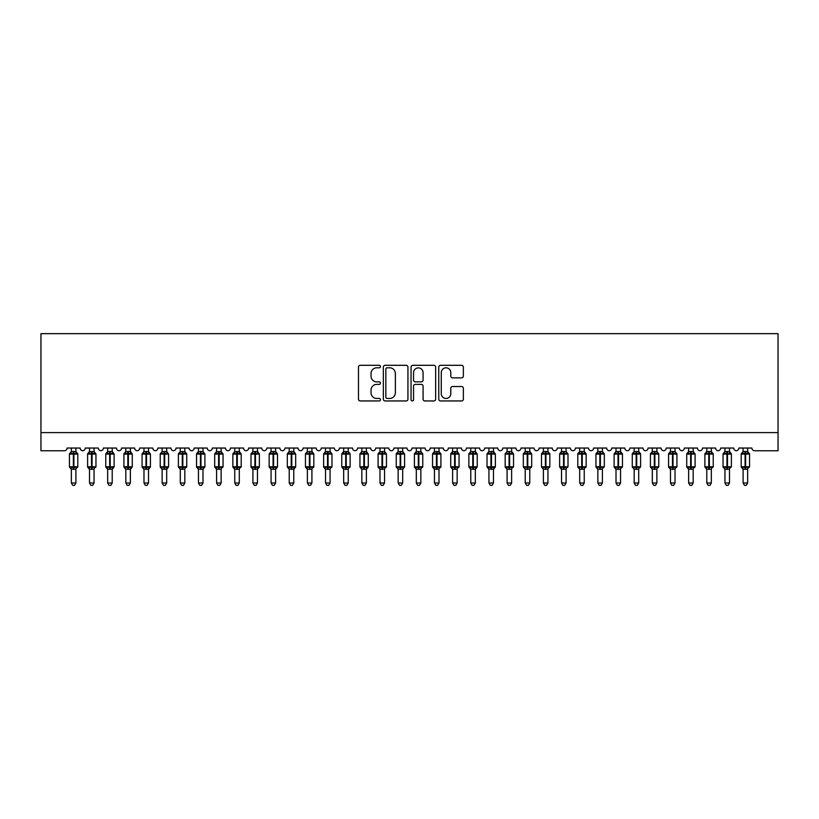 <?xml version="1.0" encoding="UTF-8"?>
<svg xmlns="http://www.w3.org/2000/svg" width="819" height="819" viewBox="0 0 819 819"><rect width="100%" height="100%" fill="white"/><g stroke="black" fill="none" stroke-linecap="round" stroke-linejoin="round"><path stroke-width="1.23" d="M380.456 366.554A1.249 1.249 0 0 0 379.207 365.305L360.268 365.305A1.781 1.781 0 0 0 358.487 367.086L358.487 399.17A1.781 1.781 0 0 0 360.268 400.952L379.207 400.952A1.249 1.249 0 0 0 380.456 399.703A1.249 1.249 0 0 0 379.207 398.454L376.75 398.454A5.702 5.702 0 0 1 371.048 392.751L371.048 390.079A5.702 5.702 0 0 1 376.75 384.377L379.207 384.377A1.249 1.249 0 0 0 380.456 383.128A1.249 1.249 0 0 0 379.207 381.879L376.75 381.879A5.702 5.702 0 0 1 371.048 376.177L371.048 373.505A5.702 5.702 0 0 1 376.75 367.803L379.207 367.803A1.249 1.249 0 0 0 380.456 366.554M461.578 377.876A1.781 1.781 0 0 0 463.359 376.095L463.359 367.086A1.781 1.781 0 0 0 461.578 365.305L440.55 365.305A1.781 1.781 0 0 0 438.769 367.086L438.769 399.17A1.781 1.781 0 0 0 440.55 400.952L461.578 400.952A1.781 1.781 0 0 0 463.359 399.17L463.359 388.298A1.781 1.781 0 0 0 461.578 386.517L452.579 386.517A1.781 1.781 0 0 0 450.798 388.298L450.798 393.693A4.771 4.771 0 0 1 446.027 398.454A4.771 4.771 0 0 1 441.267 393.693L441.267 372.573A4.771 4.771 0 0 1 446.027 367.803A4.771 4.771 0 0 1 450.798 372.573L450.798 376.095A1.781 1.781 0 0 0 452.579 377.876L461.578 377.876M778.05 432.606L778.05 333.661L40.95 333.661L40.95 450.757L64.373 450.757A2.723 2.723 0 0 0 67.097 448.034L80.17 448.034A2.723 2.723 0 0 0 82.709 450.747A2.723 2.723 0 0 0 85.248 448.034L98.321 448.034A2.723 2.723 0 0 0 100.86 450.747A2.723 2.723 0 0 0 103.399 448.034L116.472 448.034A2.723 2.723 0 0 0 119.021 450.747A2.723 2.723 0 0 0 121.56 448.034L134.633 448.034A2.723 2.723 0 0 0 137.172 450.747A2.723 2.723 0 0 0 139.711 448.034L152.784 448.034A2.723 2.723 0 0 0 155.323 450.747A2.723 2.723 0 0 0 157.872 448.034L170.946 448.034A2.723 2.723 0 0 0 173.485 450.747A2.723 2.723 0 0 0 176.024 448.034L189.097 448.034A2.723 2.723 0 0 0 191.636 450.747A2.723 2.723 0 0 0 194.175 448.034L207.248 448.034A2.723 2.723 0 0 0 209.797 450.747A2.723 2.723 0 0 0 212.336 448.034L225.409 448.034A2.723 2.723 0 0 0 227.948 450.747A2.723 2.723 0 0 0 230.487 448.034L243.56 448.034A2.723 2.723 0 0 0 246.099 450.747A2.723 2.723 0 0 0 248.648 448.034L261.722 448.034A2.723 2.723 0 0 0 264.261 450.747A2.723 2.723 0 0 0 266.799 448.034L279.873 448.034A2.723 2.723 0 0 0 282.412 450.747A2.723 2.723 0 0 0 284.951 448.034L298.024 448.034A2.723 2.723 0 0 0 300.573 450.747A2.723 2.723 0 0 0 303.112 448.034L316.185 448.034A2.723 2.723 0 0 0 318.724 450.747A2.723 2.723 0 0 0 321.263 448.034L334.336 448.034A2.723 2.723 0 0 0 336.875 450.747A2.723 2.723 0 0 0 339.424 448.034L352.498 448.034A2.723 2.723 0 0 0 355.036 450.747A2.723 2.723 0 0 0 357.575 448.034L370.649 448.034A2.723 2.723 0 0 0 373.188 450.747A2.723 2.723 0 0 0 375.726 448.034L388.8 448.034A2.723 2.723 0 0 0 391.349 450.747A2.723 2.723 0 0 0 393.888 448.034L406.961 448.034A2.723 2.723 0 0 0 409.5 450.747A2.723 2.723 0 0 0 412.039 448.034L425.112 448.034A2.723 2.723 0 0 0 427.651 450.747A2.723 2.723 0 0 0 430.2 448.034L443.274 448.034A2.723 2.723 0 0 0 445.812 450.747A2.723 2.723 0 0 0 448.351 448.034L461.425 448.034A2.723 2.723 0 0 0 463.963 450.747A2.723 2.723 0 0 0 466.502 448.034L479.576 448.034A2.723 2.723 0 0 0 482.125 450.747A2.723 2.723 0 0 0 484.664 448.034L497.737 448.034A2.723 2.723 0 0 0 500.276 450.747A2.723 2.723 0 0 0 502.815 448.034L515.888 448.034A2.723 2.723 0 0 0 518.427 450.747A2.723 2.723 0 0 0 520.976 448.034L534.049 448.034A2.723 2.723 0 0 0 536.588 450.747A2.723 2.723 0 0 0 539.127 448.034L552.201 448.034A2.723 2.723 0 0 0 554.739 450.747A2.723 2.723 0 0 0 557.278 448.034L570.352 448.034A2.723 2.723 0 0 0 572.901 450.747A2.723 2.723 0 0 0 575.44 448.034L588.513 448.034A2.723 2.723 0 0 0 591.052 450.747A2.723 2.723 0 0 0 593.591 448.034L606.664 448.034A2.723 2.723 0 0 0 609.203 450.747A2.723 2.723 0 0 0 611.752 448.034L624.825 448.034A2.723 2.723 0 0 0 627.364 450.747A2.723 2.723 0 0 0 629.903 448.034L642.976 448.034A2.723 2.723 0 0 0 645.515 450.747A2.723 2.723 0 0 0 648.054 448.034L661.128 448.034A2.723 2.723 0 0 0 663.677 450.747A2.723 2.723 0 0 0 666.216 448.034L679.289 448.034A2.723 2.723 0 0 0 681.828 450.747A2.723 2.723 0 0 0 684.367 448.034L697.44 448.034A2.723 2.723 0 0 0 699.979 450.747A2.723 2.723 0 0 0 702.528 448.034L715.601 448.034A2.723 2.723 0 0 0 718.14 450.747A2.723 2.723 0 0 0 720.679 448.034L733.752 448.034A2.723 2.723 0 0 0 736.291 450.747A2.723 2.723 0 0 0 738.83 448.034L751.903 448.034A2.723 2.723 0 0 0 754.627 450.757L778.05 450.757L778.05 432.606L40.95 432.606M407.944 367.086A1.781 1.781 0 0 0 406.163 365.305L385.135 365.305A1.781 1.781 0 0 0 383.353 367.086L383.353 399.17A1.781 1.781 0 0 0 385.135 400.952L406.163 400.952A1.781 1.781 0 0 0 407.944 399.17L407.944 367.086M412.837 365.305L433.865 365.305A1.781 1.781 0 0 1 435.647 367.086L435.647 399.17A1.781 1.781 0 0 1 433.865 400.952L424.866 400.952A1.781 1.781 0 0 1 423.085 399.17L423.085 386.158A1.781 1.781 0 0 0 421.304 384.377L415.335 384.377A1.781 1.781 0 0 0 413.554 386.158L413.554 399.703A1.249 1.249 0 0 1 412.305 400.952A1.249 1.249 0 0 1 411.056 399.703L411.056 367.086A1.781 1.781 0 0 1 412.837 365.305M387.09 367.803A1.249 1.249 0 0 0 385.841 369.052L385.841 397.205A1.249 1.249 0 0 0 387.09 398.454L389.67 398.454A5.702 5.702 0 0 0 395.372 392.751L395.372 373.505A5.702 5.702 0 0 0 389.67 367.803L387.09 367.803M423.085 372.655A4.771 4.771 0 0 0 418.325 367.895A4.771 4.771 0 0 0 413.554 372.655L413.554 380.098A1.781 1.781 0 0 0 415.335 381.879L421.304 381.879A1.781 1.781 0 0 0 423.085 380.098L423.085 372.655M75.901 448.034L75.901 451.648A1.996 1.904 180 0 0 76.945 453.306L76.556 453.89L73.905 453.255L70.7 453.89L70.045 453.214A0.911 0.911 0 0 0 69.451 454.074L69.451 466.779A0.911 0.911 0 0 0 70.045 467.629L70.7 466.953L73.362 467.598L76.556 466.953L76.945 467.536A1.996 1.904 -0 0 0 75.901 469.215L71.355 469.123L71.355 482.985L75.901 482.985L75.901 469.205M71.355 448.034L71.355 451.73L73.362 451.464L73.362 466.779L77.805 466.779L77.805 454.074L69.451 454.074L69.451 466.779L73.362 466.779L73.362 469.389M73.362 451.464L75.901 451.638M75.901 469.123L76.556 466.953L73.905 467.598L73.905 451.464M70.7 453.89L71.355 451.73M76.187 452.876L76.556 453.89M70.7 466.953L71.355 469.123M75.901 482.985L74.539 485.339L72.727 485.339L71.355 482.985M77.805 454.074L77.211 453.214A0.911 0.911 0 0 1 77.467 453.368M77.211 467.629L77.805 466.779A0.911 0.911 0 0 1 77.754 467.076M70.311 467.536L70.311 467.536A1.996 1.904 -0 0 1 71.355 469.215M94.052 448.034L94.052 451.638A1.996 1.904 180 0 0 95.106 453.306L94.717 453.89L92.056 453.255L88.861 453.89L88.206 453.214A0.911 0.911 0 0 0 87.613 454.074L87.613 466.779A0.911 0.911 0 0 0 88.206 467.629L87.613 466.779L95.956 466.779L95.956 454.074L95.362 453.214A0.911 0.911 0 0 1 95.628 453.368M95.362 467.629L95.956 466.779A0.911 0.911 0 0 1 95.915 467.076M94.052 469.123L94.717 466.953L92.056 467.598L94.717 466.953L95.106 467.536A1.996 1.904 -0 0 0 94.052 469.215L89.517 469.123L89.517 482.985L94.052 482.985L94.052 469.205M89.517 469.512L88.206 467.629L88.861 466.953L92.056 467.598L92.056 454.074L87.613 454.074L89.517 451.341M112.213 448.034L112.213 451.638A1.996 1.904 180 0 0 113.257 453.306L112.868 453.89L110.217 453.255L107.013 453.89L106.357 453.214A0.911 0.911 0 0 0 105.764 454.074L105.764 466.779A0.911 0.911 0 0 0 106.357 467.629L105.764 466.779L114.117 466.779A0.911 0.911 0 0 1 114.066 467.076M112.213 469.123L112.868 466.953L110.217 467.598L112.868 466.953L113.257 467.536A1.996 1.904 -0 0 0 112.213 469.215L107.668 469.123L107.668 482.985L112.213 482.985L112.213 469.205M107.668 469.512L106.357 467.629L107.013 466.953L110.217 467.598L110.217 454.074L105.764 454.074L107.668 451.341M130.364 448.034L130.364 451.638A1.996 1.904 180 0 0 131.409 453.306L131.02 453.89L128.368 453.255L125.164 453.89L124.519 453.214A0.911 0.911 0 0 0 123.915 454.074L123.915 466.779A0.911 0.911 0 0 0 124.519 467.629L123.915 466.779L132.268 466.779A0.911 0.911 0 0 1 132.217 467.076M130.364 469.123L131.02 466.953L128.368 467.598L131.02 466.953L131.409 467.536A1.996 1.904 -0 0 0 130.364 469.215L125.819 469.123L125.829 482.985L130.364 482.985L130.364 469.205M125.829 469.512L124.519 467.629L125.164 466.953L128.368 467.598L128.368 454.074L123.915 454.074L125.829 451.341M148.515 448.034L148.515 451.638A1.996 1.904 180 0 0 149.57 453.306L149.181 453.89L146.519 453.255L143.325 453.89L142.67 453.214A0.911 0.911 0 0 0 142.076 454.074L142.076 466.779A0.911 0.911 0 0 0 142.67 467.629L142.076 466.779L150.43 466.779A0.911 0.911 0 0 1 150.379 467.076M148.526 469.123L149.181 466.953L146.519 467.598L149.181 466.953L149.57 467.536A1.996 1.904 -0 0 0 148.515 469.215L143.98 469.123L143.98 482.985L148.515 482.985L148.515 469.205M143.98 469.512L142.67 467.629L143.325 466.953L146.519 467.598L146.519 454.074L142.076 454.074L143.98 451.341M89.517 448.034L89.517 451.73L94.052 451.648M88.861 453.89L89.517 451.73M94.339 452.876L94.717 453.89M88.861 466.953L89.517 469.123M94.052 482.985L92.69 485.339L90.878 485.339L89.517 482.985M113.524 467.629L112.213 469.512L114.117 466.779L114.117 454.074L110.217 454.074L110.217 451.464L112.213 451.648M107.668 448.034L107.668 451.73L110.217 451.464M107.013 453.89L107.668 451.73M112.5 452.876L112.868 453.89M107.013 466.953L107.668 469.123M112.213 482.985L110.841 485.339L109.029 485.339L107.668 482.985M131.675 467.629L130.364 469.512L132.268 466.779L132.268 454.074L128.368 454.074L128.368 451.464L130.364 451.648M125.829 448.034L125.819 451.73L128.368 451.464M125.164 453.89L125.819 451.73M130.651 452.876L131.02 453.89M125.164 466.953L125.819 469.123M130.364 482.985L129.003 485.339L127.191 485.339L125.829 482.985M149.826 467.629L148.515 469.512L150.43 466.779L150.43 454.074L146.519 454.074L146.519 451.464L148.515 451.648M143.98 448.034L143.98 451.73L146.519 451.464M143.325 453.89L143.98 451.73M148.802 452.876L149.181 453.89M143.325 466.953L143.98 469.123M148.515 482.985L147.154 485.339L145.342 485.339L143.98 482.985M166.677 448.034L166.677 451.638A1.996 1.904 180 0 0 167.721 453.306L167.332 453.89L164.68 453.255L161.476 453.89L160.821 453.214A0.911 0.911 0 0 0 160.227 454.074L160.227 466.779A0.911 0.911 0 0 0 160.821 467.629L160.227 466.779L168.581 466.779A0.911 0.911 0 0 1 168.53 467.076M166.677 469.123L167.332 466.953L164.68 467.598L167.332 466.953L167.721 467.536A1.996 1.904 -0 0 0 166.677 469.215L162.131 469.123L162.131 482.985L166.677 482.985L166.677 469.205M162.131 469.512L160.821 467.629L161.476 466.953L164.68 467.598L164.68 454.074L160.227 454.074L162.131 451.341M167.987 467.629L166.677 469.512L168.581 466.779L168.581 454.074L164.68 454.074L164.68 451.464L166.677 451.648M162.131 448.034L162.131 451.73L164.68 451.464M161.476 453.89L162.131 451.73M166.963 452.876L167.332 453.89M161.476 466.953L162.131 469.123M166.677 482.985L165.315 485.339L163.503 485.339L162.131 482.985M184.828 448.034L184.828 451.638A1.996 1.904 180 0 0 185.882 453.306L185.493 453.89L182.832 453.255L179.637 453.89L178.982 453.214A0.911 0.911 0 0 0 178.388 454.074L178.388 466.779A0.911 0.911 0 0 0 178.982 467.629L178.388 466.779L186.732 466.779L186.732 454.074L186.138 453.214A0.911 0.911 0 0 1 186.404 453.368M186.138 467.629L186.732 466.779A0.911 0.911 0 0 1 186.691 467.076M184.828 469.123L185.493 466.953L182.832 467.598L185.493 466.953L185.882 467.536A1.996 1.904 -0 0 0 184.828 469.215L180.293 469.123L180.293 482.985L184.828 482.985L184.828 469.205M180.293 469.512L178.982 467.629L179.637 466.953L182.832 467.598L182.832 454.074L178.388 454.074L180.293 451.341M180.293 448.034L180.293 451.73L184.828 451.648M179.637 453.89L180.293 451.73M185.114 452.876L185.493 453.89M179.637 466.953L180.293 469.123M184.828 482.985L183.466 485.339L181.654 485.339L180.293 482.985M202.989 448.034L202.989 451.638A1.996 1.904 180 0 0 204.033 453.306L203.644 453.89L200.993 453.255L197.788 453.89L197.133 453.214A0.911 0.911 0 0 0 196.54 454.074L196.54 466.779A0.911 0.911 0 0 0 197.133 467.629L196.54 466.779L204.893 466.779A0.911 0.911 0 0 1 204.842 467.076M202.989 469.123L203.644 466.953L200.993 467.598L203.644 466.953L204.033 467.536A1.996 1.904 -0 0 0 202.989 469.215L198.444 469.123L198.444 482.985L202.989 482.985L202.989 469.205M198.444 469.512L197.133 467.629L197.788 466.953L200.993 467.598L200.993 454.074L196.54 454.074L198.444 451.341M204.3 467.629L202.989 469.512L204.893 466.779L204.893 454.074L200.993 454.074L200.993 451.464L202.989 451.648M198.444 448.034L198.444 451.73L200.993 451.464M197.788 453.89L198.444 451.73M203.276 452.876L203.644 453.89M197.788 466.953L198.444 469.123M202.989 482.985L201.617 485.339L199.805 485.339L198.444 482.985M221.14 448.034L221.14 451.638A1.996 1.904 180 0 0 222.184 453.306L221.795 453.89L219.144 453.255L215.94 453.89L215.295 453.214A0.911 0.911 0 0 0 214.691 454.074L214.691 466.779A0.911 0.911 0 0 0 215.295 467.629L214.691 466.779L223.044 466.779L223.044 454.074L222.451 453.214A0.911 0.911 0 0 1 222.717 453.368M222.451 467.629L223.044 466.779A0.911 0.911 0 0 1 222.993 467.076M221.14 469.123L221.795 466.953L219.144 467.598L221.795 466.953L222.184 467.536A1.996 1.904 -0 0 0 221.14 469.215L216.595 469.123L216.605 482.985L221.14 482.985L221.14 469.205M216.605 469.512L215.295 467.629L215.94 466.953L219.144 467.598L219.144 454.074L214.691 454.074L216.605 451.341M216.605 448.034L216.595 451.73L221.14 451.648M215.94 453.89L216.595 451.73M221.427 452.876L221.795 453.89M215.94 466.953L216.595 469.123M221.14 482.985L219.779 485.339L217.967 485.339L216.605 482.985M239.291 448.034L239.291 451.638A1.996 1.904 180 0 0 240.346 453.306L239.957 453.89L237.295 453.255L234.101 453.89L233.446 453.214A0.911 0.911 0 0 0 232.852 454.074L232.852 466.779A0.911 0.911 0 0 0 233.446 467.629L232.852 466.779L241.206 466.779L241.206 454.074L240.602 453.214A0.911 0.911 0 0 1 240.868 453.368M240.602 467.629L241.206 466.779A0.911 0.911 0 0 1 241.155 467.076M239.302 469.123L239.957 466.953L237.295 467.598L239.957 466.953L240.346 467.536A1.996 1.904 -0 0 0 239.291 469.215L234.756 469.123L234.756 482.985L239.291 482.985L239.291 469.205M234.756 469.512L233.446 467.629L234.101 466.953L237.295 467.598L237.295 454.074L232.852 454.074L234.756 451.341M234.756 448.034L234.756 451.73L239.291 451.648M234.101 453.89L234.756 451.73M239.578 452.876L239.957 453.89M234.101 466.953L234.756 469.123M239.291 482.985L237.93 485.339L236.118 485.339L234.756 482.985M257.453 448.034L257.453 451.638A1.996 1.904 180 0 0 258.497 453.306L258.108 453.89L255.456 453.255L252.252 453.89L251.597 453.214A0.911 0.911 0 0 0 251.003 454.074L251.003 466.779A0.911 0.911 0 0 0 251.597 467.629L251.003 466.779L259.357 466.779A0.911 0.911 0 0 1 259.306 467.076M257.453 469.123L258.108 466.953L255.456 467.598L258.108 466.953L258.497 467.536A1.996 1.904 -0 0 0 257.453 469.215L252.907 469.123L252.907 482.985L257.453 482.985L257.453 469.205M252.907 469.512L251.597 467.629L252.252 466.953L255.456 467.598L255.456 454.074L251.003 454.074L252.907 451.341M258.763 467.629L257.453 469.512L259.357 466.779L259.357 454.074L255.456 454.074L255.456 451.464L257.453 451.648M252.907 448.034L252.907 451.73L255.456 451.464M252.252 453.89L252.907 451.73M257.739 452.876L258.108 453.89M252.252 466.953L252.907 469.123M257.453 482.985L256.091 485.339L254.279 485.339L252.907 482.985M275.604 448.034L275.604 451.638A1.996 1.904 180 0 0 276.658 453.306L276.269 453.89L273.607 453.255L270.413 453.89L269.758 453.214A0.911 0.911 0 0 0 269.164 454.074L269.164 466.779A0.911 0.911 0 0 0 269.758 467.629L269.164 466.779L277.508 466.779A0.911 0.911 0 0 1 277.467 467.076M275.604 469.123L276.269 466.953L273.607 467.598L276.269 466.953L276.658 467.536A1.996 1.904 -0 0 0 275.604 469.215L271.069 469.123L271.069 482.985L275.604 482.985L275.604 469.205M271.069 469.512L269.758 467.629L270.413 466.953L273.607 467.598L273.607 454.074L269.164 454.074L271.069 451.341M276.914 467.629L275.604 469.512L277.508 466.779L277.508 454.074L273.607 454.074L273.607 451.464L275.604 451.648M271.069 448.034L271.069 451.73L273.607 451.464M270.413 453.89L271.069 451.73M275.89 452.876L276.269 453.89M270.413 466.953L271.069 469.123M275.604 482.985L274.242 485.339L272.43 485.339L271.069 482.985M293.765 448.034L293.765 451.638A1.996 1.904 180 0 0 294.809 453.306L294.42 453.89L291.769 453.255L288.564 453.89L287.909 453.214A0.911 0.911 0 0 0 287.315 454.074L287.315 466.779A0.911 0.911 0 0 0 287.909 467.629L287.315 466.779L295.669 466.779A0.911 0.911 0 0 1 295.618 467.076M293.765 469.123L294.42 466.953L291.769 467.598L294.42 466.953L294.809 467.536A1.996 1.904 -0 0 0 293.765 469.215L289.22 469.123L289.22 482.985L293.765 482.985L293.765 469.205M289.22 469.512L287.909 467.629L288.564 466.953L291.769 467.598L291.769 454.074L287.315 454.074L289.22 451.341M295.075 467.629L293.765 469.512L295.669 466.779L295.669 454.074L291.769 454.074L291.769 451.464L293.765 451.648M289.22 448.034L289.22 451.73L291.769 451.464M288.564 453.89L289.22 451.73M294.052 452.876L294.42 453.89M288.564 466.953L289.22 469.123M293.765 482.985L292.393 485.339L290.581 485.339L289.22 482.985M311.916 448.034L311.916 451.638A1.996 1.904 180 0 0 312.96 453.306L312.571 453.89L309.92 453.255L306.716 453.89L306.071 453.214A0.911 0.911 0 0 0 305.467 454.074L305.467 466.779A0.911 0.911 0 0 0 306.071 467.629L305.467 466.779L313.82 466.779L313.82 454.074L313.227 453.214A0.911 0.911 0 0 1 313.493 453.368M313.227 467.629L313.82 466.779A0.911 0.911 0 0 1 313.769 467.076M311.916 469.123L312.571 466.953L309.92 467.598L312.571 466.953L312.96 467.536A1.996 1.904 -0 0 0 311.916 469.215L307.371 469.123L307.381 482.985L311.916 482.985L311.916 469.205M307.381 469.512L306.071 467.629L306.716 466.953L309.92 467.598L309.92 454.074L305.467 454.074L307.381 451.341M307.381 448.034L307.371 451.73L311.916 451.648M306.716 453.89L307.371 451.73M312.203 452.876L312.571 453.89M306.716 466.953L307.371 469.123M311.916 482.985L310.555 485.339L308.743 485.339L307.381 482.985M330.067 448.034L330.067 451.638A1.996 1.904 180 0 0 331.122 453.306L330.733 453.89L328.071 453.255L324.877 453.89L324.222 453.214A0.911 0.911 0 0 0 323.628 454.074L323.628 466.779A0.911 0.911 0 0 0 324.222 467.629L323.628 466.779L331.982 466.779L331.982 454.074L331.378 453.214A0.911 0.911 0 0 1 331.644 453.368M331.378 467.629L331.982 466.779A0.911 0.911 0 0 1 331.93 467.076M330.077 469.123L330.733 466.953L328.071 467.598L330.733 466.953L331.122 467.536A1.996 1.904 -0 0 0 330.067 469.215L325.532 469.123L325.532 482.985L330.067 482.985L330.067 469.205M325.532 469.512L324.222 467.629L324.877 466.953L328.071 467.598L328.071 454.074L323.628 454.074L325.532 451.341M325.532 448.034L325.532 451.73L330.067 451.648M324.877 453.89L325.532 451.73M330.354 452.876L330.733 453.89M324.877 466.953L325.532 469.123M330.067 482.985L328.706 485.339L326.894 485.339L325.532 482.985M348.229 448.034L348.229 451.638A1.996 1.904 180 0 0 349.273 453.306L348.884 453.89L346.232 453.255L343.028 453.89L342.373 453.214A0.911 0.911 0 0 0 341.779 454.074L341.779 466.779A0.911 0.911 0 0 0 342.373 467.629L341.779 466.779L350.133 466.779L350.133 454.074L349.539 453.214A0.911 0.911 0 0 1 349.795 453.368M349.539 467.629L350.133 466.779A0.911 0.911 0 0 1 350.082 467.076M348.229 469.123L348.884 466.953L346.232 467.598L348.884 466.953L349.273 467.536A1.996 1.904 -0 0 0 348.229 469.215L343.683 469.123L343.683 482.985L348.229 482.985L348.229 469.205M343.683 469.512L342.373 467.629L343.028 466.953L346.232 467.598L346.232 454.074L341.779 454.074L343.683 451.341M343.683 448.034L343.683 451.73L348.229 451.648M343.028 453.89L343.683 451.73M348.515 452.876L348.884 453.89M343.028 466.953L343.683 469.123M348.229 482.985L346.867 485.339L345.055 485.339L343.683 482.985M366.38 448.034L366.38 451.638A1.996 1.904 180 0 0 367.434 453.306L367.045 453.89L364.383 453.255L361.179 453.89L360.534 453.214A0.911 0.911 0 0 0 359.94 454.074L359.94 466.779A0.911 0.911 0 0 0 360.534 467.629L359.94 466.779L368.284 466.779A0.911 0.911 0 0 1 368.243 467.076M366.38 469.123L367.045 466.953L364.383 467.598L367.045 466.953L367.434 467.536A1.996 1.904 -0 0 0 366.38 469.215L361.844 469.123L361.844 482.985L366.38 482.985L366.38 469.205M361.844 469.512L360.534 467.629L361.179 466.953L364.383 467.598L364.383 454.074L359.94 454.074L361.844 451.341M367.69 467.629L366.38 469.512L368.284 466.779L368.284 454.074L364.383 454.074L364.383 451.464L366.38 451.648M361.844 448.034L361.844 451.73L364.383 451.464M361.179 453.89L361.844 451.73M366.666 452.876L367.045 453.89M361.179 466.953L361.844 469.123M366.38 482.985L365.018 485.339L363.206 485.339L361.844 482.985M384.541 448.034L384.541 451.638A1.996 1.904 180 0 0 385.585 453.306L385.196 453.89L382.545 453.255L379.34 453.89L378.685 453.214A0.911 0.911 0 0 0 378.091 454.074L378.091 466.779A0.911 0.911 0 0 0 378.685 467.629L378.091 466.779L386.445 466.779L386.445 454.074L385.851 453.214A0.911 0.911 0 0 1 386.107 453.368M385.851 467.629L386.445 466.779A0.911 0.911 0 0 1 386.394 467.076M384.541 469.123L385.196 466.953L382.545 467.598L385.196 466.953L385.585 467.536A1.996 1.904 -0 0 0 384.541 469.215L379.996 469.123L379.996 482.985L384.541 482.985L384.541 469.205M379.996 469.512L378.685 467.629L379.34 466.953L382.545 467.598L382.545 454.074L378.091 454.074L379.996 451.341M379.996 448.034L379.996 451.73L384.541 451.648M379.34 453.89L379.996 451.73M384.828 452.876L385.196 453.89M379.34 466.953L379.996 469.123M384.541 482.985L383.169 485.339L381.357 485.339L379.996 482.985M402.692 448.034L402.692 451.638A1.996 1.904 180 0 0 403.736 453.306L403.347 453.89L400.696 453.255L397.491 453.89L396.846 453.214A0.911 0.911 0 0 0 396.242 454.074L396.242 466.779A0.911 0.911 0 0 0 396.846 467.629L396.242 466.779L404.596 466.779A0.911 0.911 0 0 1 404.545 467.076M402.692 469.123L403.347 466.953L400.696 467.598L403.347 466.953L403.736 467.536A1.996 1.904 -0 0 0 402.692 469.215L398.147 469.123L398.157 482.985L402.692 482.985L402.692 469.205M398.157 469.512L396.846 467.629L397.491 466.953L400.696 467.598L400.696 454.074L396.242 454.074L398.157 451.341M404.002 467.629L402.692 469.512L404.596 466.779L404.596 454.074L400.696 454.074L400.696 451.464L402.692 451.648M398.157 448.034L398.147 451.73L400.696 451.464M397.491 453.89L398.147 451.73M402.979 452.876L403.347 453.89M397.491 466.953L398.147 469.123M402.692 482.985L401.33 485.339L399.518 485.339L398.157 482.985M420.843 448.034L420.843 451.638A1.996 1.904 180 0 0 421.898 453.306L421.509 453.89L418.847 453.255L415.653 453.89L414.998 453.214A0.911 0.911 0 0 0 414.404 454.074L414.404 466.779A0.911 0.911 0 0 0 414.998 467.629L414.404 466.779L422.758 466.779L422.758 454.074L422.154 453.214A0.911 0.911 0 0 1 422.42 453.368M422.154 467.629L422.758 466.779A0.911 0.911 0 0 1 422.706 467.076M420.853 469.123L421.509 466.953L418.847 467.598L421.509 466.953L421.898 467.536A1.996 1.904 -0 0 0 420.843 469.215L416.308 469.123L416.308 482.985L420.843 482.985L420.843 469.205M416.308 469.512L414.998 467.629L415.653 466.953L418.847 467.598L418.847 454.074L414.404 454.074L416.308 451.341M416.308 448.034L416.308 451.73L420.843 451.648M415.653 453.89L416.308 451.73M421.13 452.876L421.509 453.89M415.653 466.953L416.308 469.123M420.843 482.985L419.482 485.339L417.67 485.339L416.308 482.985M439.004 448.034L439.004 451.638A1.996 1.904 180 0 0 440.049 453.306L439.66 453.89L437.008 453.255L433.804 453.89L433.149 453.214A0.911 0.911 0 0 0 432.555 454.074L432.555 466.779A0.911 0.911 0 0 0 433.149 467.629L432.555 466.779L440.909 466.779L440.909 454.074L440.315 453.214A0.911 0.911 0 0 1 440.571 453.368M440.315 467.629L440.909 466.779A0.911 0.911 0 0 1 440.857 467.076M439.004 469.123L439.66 466.953L437.008 467.598L439.66 466.953L440.049 467.536A1.996 1.904 -0 0 0 439.004 469.215L434.459 469.123L434.459 482.985L439.004 482.985L439.004 469.205M434.459 469.512L433.149 467.629L433.804 466.953L437.008 467.598L437.008 454.074L432.555 454.074L434.459 451.341M434.459 448.034L434.459 451.73L439.004 451.648M433.804 453.89L434.459 451.73M439.291 452.876L439.66 453.89M433.804 466.953L434.459 469.123M439.004 482.985L437.643 485.339L435.831 485.339L434.459 482.985M457.156 448.034L457.156 451.638A1.996 1.904 180 0 0 458.21 453.306L457.821 453.89L455.159 453.255L451.955 453.89L451.31 453.214A0.911 0.911 0 0 0 450.716 454.074L450.716 466.779A0.911 0.911 0 0 0 451.31 467.629L450.716 466.779L459.06 466.779L459.06 454.074L458.466 453.214A0.911 0.911 0 0 1 458.732 453.368M458.466 467.629L459.06 466.779A0.911 0.911 0 0 1 459.019 467.076M457.156 469.123L457.821 466.953L455.159 467.598L457.821 466.953L458.21 467.536A1.996 1.904 -0 0 0 457.156 469.215L452.62 469.123L452.62 482.985L457.156 482.985L457.156 469.205M452.62 469.512L451.31 467.629L451.955 466.953L455.159 467.598L455.159 454.074L450.716 454.074L452.62 451.341M452.62 448.034L452.62 451.73L457.156 451.648M451.955 453.89L452.62 451.73M457.442 452.876L457.821 453.89M451.955 466.953L452.62 469.123M457.156 482.985L455.794 485.339L453.982 485.339L452.62 482.985M475.317 448.034L475.317 451.638A1.996 1.904 180 0 0 476.361 453.306L475.972 453.89L473.31 453.255L470.116 453.89L469.461 453.214A0.911 0.911 0 0 0 468.867 454.074L468.867 466.779A0.911 0.911 0 0 0 469.461 467.629L468.867 466.779L477.221 466.779A0.911 0.911 0 0 1 477.17 467.076M475.317 469.123L475.972 466.953L473.31 467.598L475.972 466.953L476.361 467.536A1.996 1.904 -0 0 0 475.317 469.215L470.771 469.123L470.771 482.985L475.317 482.985L475.317 469.205M470.771 469.512L469.461 467.629L470.116 466.953L473.31 467.598L473.31 454.074L468.867 454.074L470.771 451.341M476.627 467.629L475.317 469.512L477.221 466.779L477.221 454.074L473.31 454.074L473.31 451.464L475.317 451.648M470.771 448.034L470.771 451.73L473.31 451.464M470.116 453.89L470.771 451.73M475.604 452.876L475.972 453.89M470.116 466.953L470.771 469.123M475.317 482.985L473.945 485.339L472.133 485.339L470.771 482.985M493.468 448.034L493.468 451.638A1.996 1.904 180 0 0 494.512 453.306L494.123 453.89L491.472 453.255L488.267 453.89L487.622 453.214A0.911 0.911 0 0 0 487.018 454.074L487.018 466.779A0.911 0.911 0 0 0 487.622 467.629L487.018 466.779L495.372 466.779A0.911 0.911 0 0 1 495.321 467.076M493.468 469.123L494.123 466.953L491.472 467.598L494.123 466.953L494.512 467.536A1.996 1.904 -0 0 0 493.468 469.215L488.923 469.123L488.933 482.985L493.468 482.985L493.468 469.205M488.933 469.512L487.622 467.629L488.267 466.953L491.472 467.598L491.472 454.074L487.018 454.074L488.933 451.341M494.778 467.629L493.468 469.512L495.372 466.779L495.372 454.074L491.472 454.074L491.472 451.464L493.468 451.648M488.933 448.034L488.923 451.73L491.472 451.464M488.267 453.89L488.923 451.73M493.755 452.876L494.123 453.89M488.267 466.953L488.923 469.123M493.468 482.985L492.106 485.339L490.294 485.339L488.933 482.985M513.103 453.306A0.911 0.911 0 0 1 513.503 453.849M507.084 469.215A1.996 1.904 -0 0 0 506.04 467.536L505.18 466.779A0.911 0.911 0 0 0 505.773 467.629L505.18 466.779L505.18 454.074A0.911 0.911 0 0 1 505.773 453.214L505.18 454.074L509.08 454.074L509.08 453.255L506.429 453.89L505.773 453.214L507.084 451.341M511.629 469.123L512.284 466.953L509.623 467.598L512.284 466.953L512.674 467.536A1.996 1.904 -0 0 0 511.619 469.215L507.084 469.123L507.084 482.985L511.619 482.985L511.619 469.205M511.619 451.638L511.619 451.638A1.996 1.904 180 0 0 512.674 453.306L512.284 453.89L509.08 453.255L509.08 451.464L511.629 451.73L511.619 448.034M505.18 454.074L505.18 466.779L513.533 466.779L513.533 454.074L512.674 453.306M506.04 467.536L506.429 466.953L509.623 467.598L509.623 454.074L509.08 454.074L509.08 469.389M507.084 448.034L507.084 451.73L509.08 451.464M506.429 453.89L507.084 451.73M511.906 452.876L512.284 453.89M506.429 466.953L507.084 469.123M511.619 482.985L510.257 485.339L508.445 485.339L507.084 482.985M531.265 453.306A0.911 0.911 0 0 1 531.654 453.849M525.235 469.215A1.996 1.904 -0 0 0 524.191 467.536L523.331 466.779A0.911 0.911 0 0 0 523.925 467.629L523.331 466.779L523.331 454.074A0.911 0.911 0 0 1 523.925 453.214L523.331 454.074L527.231 454.074L527.231 453.255L524.58 453.89L523.925 453.214L525.235 451.341M529.78 469.123L530.436 466.953L527.784 467.598L530.436 466.953L530.825 467.536A1.996 1.904 -0 0 0 529.78 469.215L525.235 469.123L525.235 482.985L529.78 482.985L529.78 469.205M529.78 451.638L529.78 451.638A1.996 1.904 180 0 0 530.825 453.306L530.436 453.89L527.231 453.255L527.231 451.464L529.78 451.73L529.78 448.034M523.331 454.074L523.331 466.779L531.685 466.779L531.685 454.074L530.825 453.306M524.191 467.536L524.58 466.953L527.784 467.598L527.784 454.074L527.231 454.074L527.231 469.389M525.235 448.034L525.235 451.73L527.231 451.464M524.58 453.89L525.235 451.73M530.067 452.876L530.436 453.89M524.58 466.953L525.235 469.123M529.78 482.985L528.419 485.339L526.607 485.339L525.235 482.985M549.416 453.306A0.911 0.911 0 0 1 549.815 453.849M543.396 469.215A1.996 1.904 -0 0 0 542.342 467.536L541.492 466.779A0.911 0.911 0 0 0 542.086 467.629L541.492 466.779L541.492 454.074A0.911 0.911 0 0 1 542.086 453.214L541.492 454.074L545.393 454.074L545.393 453.255L542.731 453.89L542.086 453.214L543.396 451.341M547.931 469.123L548.587 466.953L545.935 467.598L548.587 466.953L548.986 467.536A1.996 1.904 -0 0 0 547.931 469.215L543.396 469.123L543.396 482.985L547.931 482.985L547.931 469.205M547.931 451.638L547.931 451.638A1.996 1.904 180 0 0 548.986 453.306L548.587 453.89L545.393 453.255L545.393 451.464L547.931 451.73L547.931 448.034M541.492 454.074L541.492 466.779L549.836 466.779L549.836 454.074L548.986 453.306M542.342 467.536L542.731 466.953L545.935 467.598L545.935 454.074L545.393 454.074L545.393 469.389M543.396 448.034L543.396 451.73L545.393 451.464M542.731 453.89L543.396 451.73M548.218 452.876L548.587 453.89M542.731 466.953L543.396 469.123M547.931 482.985L546.57 485.339L544.758 485.339L543.396 482.985M567.577 453.306A0.911 0.911 0 0 1 567.966 453.849M561.547 469.215A1.996 1.904 -0 0 0 560.503 467.536L559.643 466.779A0.911 0.911 0 0 0 560.237 467.629L559.643 466.779L559.643 454.074A0.911 0.911 0 0 1 560.237 453.214L559.643 454.074L563.544 454.074L563.544 453.255L560.892 453.89L560.237 453.214L561.547 451.341M566.093 469.123L566.748 466.953L564.086 467.598L566.748 466.953L567.137 467.536A1.996 1.904 -0 0 0 566.093 469.215L561.547 469.123L561.547 482.985L566.093 482.985L566.093 469.205M566.093 451.638L566.093 451.638A1.996 1.904 180 0 0 567.137 453.306L566.748 453.89L563.544 453.255L563.544 451.464L566.093 451.73L566.093 448.034M559.643 454.074L559.643 466.779L567.997 466.779L567.997 454.074L567.137 453.306M560.503 467.536L560.892 466.953L564.086 467.598L564.086 454.074L563.544 454.074L563.544 469.389M561.547 448.034L561.547 451.73L563.544 451.464M560.892 453.89L561.547 451.73M566.379 452.876L566.748 453.89M560.892 466.953L561.547 469.123M566.093 482.985L564.721 485.339L562.909 485.339L561.547 482.985M585.728 453.306A0.911 0.911 0 0 1 586.117 453.849M579.709 469.215A1.996 1.904 -0 0 0 578.654 467.536L577.794 466.779A0.911 0.911 0 0 0 578.398 467.629L577.794 466.779L577.794 454.074A0.911 0.911 0 0 1 578.398 453.214L577.794 454.074L581.705 454.074L581.705 453.255L579.043 453.89L578.398 453.214L579.709 451.341M584.244 469.123L584.899 466.953L582.248 467.598L584.899 466.953L585.288 467.536A1.996 1.904 -0 0 0 584.244 469.215L579.698 469.123L579.709 482.985L584.244 482.985L584.244 469.205M584.244 451.638L584.244 451.638A1.996 1.904 180 0 0 585.288 453.306L584.899 453.89L581.705 453.255L581.705 451.464L584.244 451.73L584.244 448.034M577.794 454.074L577.794 466.779L586.148 466.779L586.148 454.074L585.288 453.306M578.654 467.536L579.043 466.953L582.248 467.598L582.248 454.074L581.705 454.074L581.705 469.389M579.709 448.034L579.698 451.73L581.705 451.464M579.043 453.89L579.698 451.73M584.531 452.876L584.899 453.89M579.043 466.953L579.698 469.123M584.244 482.985L582.882 485.339L581.07 485.339L579.709 482.985M603.879 453.306A0.911 0.911 0 0 1 604.279 453.849M597.86 469.215A1.996 1.904 -0 0 0 596.816 467.536L595.956 466.779A0.911 0.911 0 0 0 596.549 467.629L595.956 466.779L595.956 454.074A0.911 0.911 0 0 1 596.549 453.214L595.956 454.074L599.856 454.074L599.856 453.255L597.205 453.89L596.549 453.214L597.86 451.341M602.405 469.123L603.06 466.953L600.399 467.598L603.06 466.953L603.449 467.536A1.996 1.904 -0 0 0 602.395 469.215L597.86 469.123L597.86 482.985L602.395 482.985L602.395 469.205M602.395 451.638L602.395 451.638A1.996 1.904 180 0 0 603.449 453.306L603.06 453.89L599.856 453.255L599.856 451.464L602.405 451.73L602.395 448.034M595.956 454.074L595.956 466.779L604.309 466.779L604.309 454.074L603.449 453.306M596.816 467.536L597.205 466.953L600.399 467.598L600.399 454.074L599.856 454.074L599.856 469.389M597.86 448.034L597.86 451.73L599.856 451.464M597.205 453.89L597.86 451.73M602.682 452.876L603.06 453.89M597.205 466.953L597.86 469.123M602.395 482.985L601.033 485.339L599.221 485.339L597.86 482.985M622.041 453.306A0.911 0.911 0 0 1 622.43 453.849M616.011 469.215A1.996 1.904 -0 0 0 614.967 467.536L614.107 466.779A0.911 0.911 0 0 0 614.7 467.629L614.107 466.779L614.107 454.074A0.911 0.911 0 0 1 614.7 453.214L614.107 454.074L618.007 454.074L618.007 453.255L615.356 453.89L614.7 453.214L616.011 451.341M620.556 469.123L621.211 466.953L618.56 467.598L621.211 466.953L621.601 467.536A1.996 1.904 -0 0 0 620.556 469.215L616.011 469.123L616.011 482.985L620.556 482.985L620.556 469.205M620.556 451.638L620.556 451.638A1.996 1.904 180 0 0 621.601 453.306L621.211 453.89L618.007 453.255L618.007 451.464L620.556 451.73L620.556 448.034M614.107 454.074L614.107 466.779L622.46 466.779L622.46 454.074L621.601 453.306M614.967 467.536L615.356 466.953L618.56 467.598L618.56 454.074L618.007 454.074L618.007 469.389M616.011 448.034L616.011 451.73L618.007 451.464M615.356 453.89L616.011 451.73M620.843 452.876L621.211 453.89M615.356 466.953L616.011 469.123M620.556 482.985L619.195 485.339L617.383 485.339L616.011 482.985M640.192 453.306A0.911 0.911 0 0 1 640.591 453.849M634.172 469.215A1.996 1.904 -0 0 0 633.118 467.536L632.268 466.779A0.911 0.911 0 0 0 632.862 467.629L632.268 466.779L632.268 454.074A0.911 0.911 0 0 1 632.862 453.214L632.268 454.074L636.168 454.074L636.168 453.255L633.507 453.89L632.862 453.214L634.172 451.341M638.707 469.123L639.363 466.953L636.711 467.598L639.363 466.953L639.762 467.536A1.996 1.904 -0 0 0 638.707 469.215L634.172 469.123L634.172 482.985L638.707 482.985L638.707 469.205M638.707 451.638L638.707 451.638A1.996 1.904 180 0 0 639.762 453.306L639.363 453.89L636.168 453.255L636.168 451.464L638.707 451.73L638.707 448.034M632.268 454.074L632.268 466.779L640.612 466.779L640.612 454.074L639.762 453.306M633.118 467.536L633.507 466.953L636.711 467.598L636.711 454.074L636.168 454.074L636.168 469.389M634.172 448.034L634.172 451.73L636.168 451.464M633.507 453.89L634.172 451.73M638.994 452.876L639.363 453.89M633.507 466.953L634.172 469.123M638.707 482.985L637.346 485.339L635.534 485.339L634.172 482.985M658.353 453.306A0.911 0.911 0 0 1 658.742 453.849M652.323 469.215A1.996 1.904 -0 0 0 651.279 467.536L650.419 466.779A0.911 0.911 0 0 0 651.013 467.629L650.419 466.779L650.419 454.074A0.911 0.911 0 0 1 651.013 453.214L650.419 454.074L654.32 454.074L654.32 453.255L651.668 453.89L651.013 453.214L652.323 451.341M656.869 469.123L657.524 466.953L654.862 467.598L657.524 466.953L657.913 467.536A1.996 1.904 -0 0 0 656.869 469.215L652.323 469.123L652.323 482.985L656.869 482.985L656.869 469.205M656.869 451.638L656.869 451.638A1.996 1.904 180 0 0 657.913 453.306L657.524 453.89L654.32 453.255L654.32 451.464L656.869 451.73L656.869 448.034M650.419 454.074L650.419 466.779L658.773 466.779L658.773 454.074L657.913 453.306M651.279 467.536L651.668 466.953L654.862 467.598L654.862 454.074L654.32 454.074L654.32 469.389M652.323 448.034L652.323 451.73L654.32 451.464M651.668 453.89L652.323 451.73M657.155 452.876L657.524 453.89M651.668 466.953L652.323 469.123M656.869 482.985L655.497 485.339L653.685 485.339L652.323 482.985M676.504 453.306A0.911 0.911 0 0 1 676.893 453.849M670.485 469.215A1.996 1.904 -0 0 0 669.43 467.536L668.57 466.779A0.911 0.911 0 0 0 669.174 467.629L668.57 466.779L668.57 454.074A0.911 0.911 0 0 1 669.174 453.214L668.57 454.074L672.481 454.074L672.481 453.255L669.819 453.89L669.174 453.214L670.485 451.341M675.02 469.123L675.675 466.953L673.023 467.598L675.675 466.953L676.064 467.536A1.996 1.904 -0 0 0 675.02 469.215L670.474 469.123L670.485 482.985L675.02 482.985L675.02 469.205M675.02 451.638L675.02 451.638A1.996 1.904 180 0 0 676.064 453.306L675.675 453.89L672.481 453.255L672.481 451.464L675.02 451.73L675.02 448.034M668.57 454.074L668.57 466.779L676.924 466.779L676.924 454.074L676.064 453.306M669.43 467.536L669.819 466.953L673.023 467.598L673.023 454.074L672.481 454.074L672.481 469.389M670.485 448.034L670.474 451.73L672.481 451.464M669.819 453.89L670.474 451.73M675.306 452.876L675.675 453.89M669.819 466.953L670.474 469.123M675.02 482.985L673.658 485.339L671.846 485.339L670.485 482.985M694.655 453.306A0.911 0.911 0 0 1 695.055 453.849M688.636 469.215A1.996 1.904 -0 0 0 687.591 467.536L686.731 466.779A0.911 0.911 0 0 0 687.325 467.629L686.731 466.779L686.731 454.074A0.911 0.911 0 0 1 687.325 453.214L686.731 454.074L690.632 454.074L690.632 453.255L687.98 453.89L687.325 453.214L688.636 451.341M693.181 469.123L693.836 466.953L691.175 467.598L693.836 466.953L694.225 467.536A1.996 1.904 -0 0 0 693.171 469.215L688.636 469.123L688.636 482.985L693.171 482.985L693.171 469.205M693.171 451.638L693.171 451.638A1.996 1.904 180 0 0 694.225 453.306L693.836 453.89L690.632 453.255L690.632 451.464L693.181 451.73L693.171 448.034M686.731 454.074L686.731 466.779L695.085 466.779L695.085 454.074L694.225 453.306M687.591 467.536L687.98 466.953L691.175 467.598L691.175 454.074L690.632 454.074L690.632 469.389M688.636 448.034L688.636 451.73L690.632 451.464M687.98 453.89L688.636 451.73M693.458 452.876L693.836 453.89M687.98 466.953L688.636 469.123M693.171 482.985L691.809 485.339L689.997 485.339L688.636 482.985M712.817 453.306A0.911 0.911 0 0 1 713.206 453.849M706.787 469.215A1.996 1.904 -0 0 0 705.743 467.536L704.883 466.779A0.911 0.911 0 0 0 705.476 467.629L704.883 466.779L704.883 454.074A0.911 0.911 0 0 1 705.476 453.214L704.883 454.074L708.783 454.074L708.783 453.255L706.132 453.89L705.476 453.214L706.787 451.341M711.332 469.123L711.987 466.953L709.336 467.598L711.987 466.953L712.376 467.536A1.996 1.904 -0 0 0 711.332 469.215L706.787 469.123L706.787 482.985L711.332 482.985L711.332 469.205M711.332 451.638L711.332 451.638A1.996 1.904 180 0 0 712.376 453.306L711.987 453.89L708.783 453.255L708.783 451.464L711.332 451.73L711.332 448.034M704.883 454.074L704.883 466.779L713.236 466.779L713.236 454.074L712.376 453.306M705.743 467.536L706.132 466.953L709.336 467.598L709.336 454.074L708.783 454.074L708.783 469.389M706.787 448.034L706.787 451.73L708.783 451.464M706.132 453.89L706.787 451.73M711.619 452.876L711.987 453.89M706.132 466.953L706.787 469.123M711.332 482.985L709.971 485.339L708.159 485.339L706.787 482.985M730.968 453.306A0.911 0.911 0 0 1 731.367 453.849M724.948 469.215A1.996 1.904 -0 0 0 723.894 467.536L723.044 466.779A0.911 0.911 0 0 0 723.638 467.629L723.044 466.779L723.044 454.074A0.911 0.911 0 0 1 723.638 453.214L723.044 454.074L726.944 454.074L726.944 453.255L724.283 453.89L723.638 453.214L724.948 451.341M729.483 469.123L730.139 466.953L727.487 467.598L730.139 466.953L730.538 467.536A1.996 1.904 -0 0 0 729.483 469.215L724.948 469.123L724.948 482.985L729.483 482.985L729.483 469.205M729.483 451.638L729.483 451.638A1.996 1.904 180 0 0 730.538 453.306L730.139 453.89L726.944 453.255L726.944 451.464L729.483 451.73L729.483 448.034M723.044 454.074L723.044 466.779L731.387 466.779L731.387 454.074L730.538 453.306M723.894 467.536L724.283 466.953L727.487 467.598L727.487 454.074L726.944 454.074L726.944 469.389M724.948 448.034L724.948 451.73L726.944 451.464M724.283 453.89L724.948 451.73M729.77 452.876L730.139 453.89M724.283 466.953L724.948 469.123M729.483 482.985L728.122 485.339L726.31 485.339L724.948 482.985M749.129 453.306A0.911 0.911 0 0 1 749.518 453.849M743.099 469.215A1.996 1.904 -0 0 0 742.055 467.536L741.195 466.779A0.911 0.911 0 0 0 741.789 467.629L741.195 466.779L741.195 454.074A0.911 0.911 0 0 1 741.789 453.214L741.195 454.074L745.095 454.074L745.095 453.255L742.444 453.89L741.789 453.214L743.099 451.341M747.645 469.123L748.3 466.953L745.638 467.598L748.3 466.953L748.689 467.536A1.996 1.904 -0 0 0 747.645 469.215L743.099 469.123L743.099 482.985L747.645 482.985L747.645 469.205M747.645 451.638L747.645 451.638A1.996 1.904 180 0 0 748.689 453.306L748.3 453.89L745.095 453.255L745.095 451.464L747.645 451.73L747.645 448.034M741.195 454.074L741.195 466.779L749.549 466.779L749.549 454.074L748.689 453.306M742.055 467.536L742.444 466.953L745.638 467.598L745.638 454.074L745.095 454.074L745.095 469.389M743.099 448.034L743.099 451.73L745.095 451.464M742.444 453.89L743.099 451.73M747.931 452.876L748.3 453.89M742.444 466.953L743.099 469.123M747.645 482.985L746.273 485.339L744.461 485.339L743.099 482.985M70.311 453.306A1.996 1.904 180 0 0 71.355 451.638M73.905 467.598L73.905 469.389M91.513 451.464L91.513 469.389M95.956 454.074L92.056 454.074L92.056 451.464M88.462 453.306A1.996 1.904 180 0 0 89.517 451.638M89.517 469.215A1.996 1.904 -0 0 0 88.462 467.536M92.056 467.598L92.056 469.389M109.664 451.464L109.664 469.389M106.624 453.306A1.996 1.904 180 0 0 107.668 451.638M107.668 469.215A1.996 1.904 -0 0 0 106.624 467.536M110.217 467.598L110.217 469.389M127.825 451.464L127.825 469.389M124.775 453.306A1.996 1.904 180 0 0 125.829 451.638M125.829 469.215A1.996 1.904 -0 0 0 124.775 467.536M128.368 467.598L128.368 469.389M145.977 451.464L145.977 469.389M142.936 453.306A1.996 1.904 180 0 0 143.98 451.638M143.98 469.215A1.996 1.904 -0 0 0 142.936 467.536M146.519 467.598L146.519 469.389M164.138 451.464L164.138 469.389M161.087 453.306A1.996 1.904 180 0 0 162.131 451.638M162.131 469.215A1.996 1.904 -0 0 0 161.087 467.536M164.68 467.598L164.68 469.389M182.289 451.464L182.289 469.389M186.732 454.074L182.832 454.074L182.832 451.464M179.238 453.306A1.996 1.904 180 0 0 180.293 451.638M180.293 469.215A1.996 1.904 -0 0 0 179.238 467.536M182.832 467.598L182.832 469.389M200.44 451.464L200.44 469.389M197.399 453.306A1.996 1.904 180 0 0 198.444 451.638M198.444 469.215A1.996 1.904 -0 0 0 197.399 467.536M200.993 467.598L200.993 469.389M218.601 451.464L218.601 469.389M223.044 454.074L219.144 454.074L219.144 451.464M215.551 453.306A1.996 1.904 180 0 0 216.605 451.638M216.605 469.215A1.996 1.904 -0 0 0 215.551 467.536M219.144 467.598L219.144 469.389M236.752 451.464L236.752 469.389M241.206 454.074L237.295 454.074L237.295 451.464M233.712 453.306A1.996 1.904 180 0 0 234.756 451.638M234.756 469.215A1.996 1.904 -0 0 0 233.712 467.536M237.295 467.598L237.295 469.389M254.914 451.464L254.914 469.389M251.863 453.306A1.996 1.904 180 0 0 252.907 451.638M252.907 469.215A1.996 1.904 -0 0 0 251.863 467.536M255.456 467.598L255.456 469.389M273.065 451.464L273.065 469.389M270.014 453.306A1.996 1.904 180 0 0 271.069 451.638M271.069 469.215A1.996 1.904 -0 0 0 270.014 467.536M273.607 467.598L273.607 469.389M291.216 451.464L291.216 469.389M288.175 453.306A1.996 1.904 180 0 0 289.22 451.638M289.22 469.215A1.996 1.904 -0 0 0 288.175 467.536M291.769 467.598L291.769 469.389M309.377 451.464L309.377 469.389M313.82 454.074L309.92 454.074L309.92 451.464M306.326 453.306A1.996 1.904 180 0 0 307.381 451.638M307.381 469.215A1.996 1.904 -0 0 0 306.326 467.536M309.92 467.598L309.92 469.389M327.528 451.464L327.528 469.389M331.982 454.074L328.071 454.074L328.071 451.464M324.488 453.306A1.996 1.904 180 0 0 325.532 451.638M325.532 469.215A1.996 1.904 -0 0 0 324.488 467.536M328.071 467.598L328.071 469.389M345.69 451.464L345.69 469.389M350.133 454.074L346.232 454.074L346.232 451.464M342.639 453.306A1.996 1.904 180 0 0 343.683 451.638M343.683 469.215A1.996 1.904 -0 0 0 342.639 467.536M346.232 467.598L346.232 469.389M363.841 451.464L363.841 469.389M360.79 453.306A1.996 1.904 180 0 0 361.844 451.638M361.844 469.215A1.996 1.904 -0 0 0 360.79 467.536M364.383 467.598L364.383 469.389M381.992 451.464L381.992 469.389M386.445 454.074L382.545 454.074L382.545 451.464M378.951 453.306A1.996 1.904 180 0 0 379.996 451.638M379.996 469.215A1.996 1.904 -0 0 0 378.951 467.536M382.545 467.598L382.545 469.389M400.153 451.464L400.153 469.389M397.102 453.306A1.996 1.904 180 0 0 398.157 451.638M398.157 469.215A1.996 1.904 -0 0 0 397.102 467.536M400.696 467.598L400.696 469.389M418.304 451.464L418.304 469.389M422.758 454.074L418.847 454.074L418.847 451.464M415.264 453.306A1.996 1.904 180 0 0 416.308 451.638M416.308 469.215A1.996 1.904 -0 0 0 415.264 467.536M418.847 467.598L418.847 469.389M436.455 451.464L436.455 469.389M440.909 454.074L437.008 454.074L437.008 451.464M433.415 453.306A1.996 1.904 180 0 0 434.459 451.638M434.459 469.215A1.996 1.904 -0 0 0 433.415 467.536M437.008 467.598L437.008 469.389M454.617 451.464L454.617 469.389M459.06 454.074L455.159 454.074L455.159 451.464M451.566 453.306A1.996 1.904 180 0 0 452.62 451.638M452.62 469.215A1.996 1.904 -0 0 0 451.566 467.536M455.159 467.598L455.159 469.389M472.768 451.464L472.768 469.389M469.727 453.306A1.996 1.904 180 0 0 470.771 451.638M470.771 469.215A1.996 1.904 -0 0 0 469.727 467.536M473.31 467.598L473.31 469.389M490.929 451.464L490.929 469.389M487.878 453.306A1.996 1.904 180 0 0 488.933 451.638M488.933 469.215A1.996 1.904 -0 0 0 487.878 467.536M491.472 467.598L491.472 469.389M513.533 454.074L509.623 454.074L509.623 451.464M506.04 453.306A1.996 1.904 180 0 0 507.084 451.638M509.623 467.598L509.623 469.389M531.685 454.074L527.784 454.074L527.784 451.464M524.191 453.306A1.996 1.904 180 0 0 525.235 451.638M527.784 467.598L527.784 469.389M549.836 454.074L545.935 454.074L545.935 451.464M542.342 453.306A1.996 1.904 180 0 0 543.396 451.638M545.935 467.598L545.935 469.389M567.997 454.074L564.086 454.074L564.086 451.464M560.503 453.306A1.996 1.904 180 0 0 561.547 451.638M564.086 467.598L564.086 469.389M586.148 454.074L582.248 454.074L582.248 451.464M578.654 453.306A1.996 1.904 180 0 0 579.709 451.638M582.248 467.598L582.248 469.389M604.309 454.074L600.399 454.074L600.399 451.464M596.816 453.306A1.996 1.904 180 0 0 597.86 451.638M600.399 467.598L600.399 469.389M622.46 454.074L618.56 454.074L618.56 451.464M614.967 453.306A1.996 1.904 180 0 0 616.011 451.638M618.56 467.598L618.56 469.389M640.612 454.074L636.711 454.074L636.711 451.464M633.118 453.306A1.996 1.904 180 0 0 634.172 451.638M636.711 467.598L636.711 469.389M658.773 454.074L654.862 454.074L654.862 451.464M651.279 453.306A1.996 1.904 180 0 0 652.323 451.638M654.862 467.598L654.862 469.389M676.924 454.074L673.023 454.074L673.023 451.464M669.43 453.306A1.996 1.904 180 0 0 670.485 451.638M673.023 467.598L673.023 469.389M695.085 454.074L691.175 454.074L691.175 451.464M687.591 453.306A1.996 1.904 180 0 0 688.636 451.638M691.175 467.598L691.175 469.389M713.236 454.074L709.336 454.074L709.336 451.464M705.743 453.306A1.996 1.904 180 0 0 706.787 451.638M709.336 467.598L709.336 469.389M731.387 454.074L727.487 454.074L727.487 451.464M723.894 453.306A1.996 1.904 180 0 0 724.948 451.638M727.487 467.598L727.487 469.389M749.549 454.074L745.638 454.074L745.638 451.464M742.055 453.306A1.996 1.904 180 0 0 743.099 451.638M745.638 467.598L745.638 469.389M69.451 454.074L71.355 451.341M77.211 453.214L75.901 451.341M69.451 466.779L71.355 469.512M87.613 466.779L87.613 454.074M95.362 453.214L94.052 451.341M105.764 466.779L105.764 454.074M112.213 451.341L114.117 454.074M123.915 466.779L123.915 454.074M130.364 451.341L132.268 454.074M142.076 466.779L142.076 454.074M148.515 451.341L150.43 454.074M160.227 466.779L160.227 454.074M166.677 451.341L168.581 454.074M178.388 466.779L178.388 454.074M186.138 453.214L184.828 451.341M196.54 466.779L196.54 454.074M202.989 451.341L204.893 454.074M214.691 466.779L214.691 454.074M222.451 453.214L221.14 451.341M232.852 466.779L232.852 454.074M240.602 453.214L239.291 451.341M251.003 466.779L251.003 454.074M257.453 451.341L259.357 454.074M269.164 466.779L269.164 454.074M275.604 451.341L277.508 454.074M287.315 466.779L287.315 454.074M293.765 451.341L295.669 454.074M305.467 466.779L305.467 454.074M313.227 453.214L311.916 451.341M323.628 466.779L323.628 454.074M331.378 453.214L330.067 451.341M341.779 466.779L341.779 454.074M349.539 453.214L348.229 451.341M359.94 466.779L359.94 454.074M366.38 451.341L368.284 454.074M378.091 466.779L378.091 454.074M385.851 453.214L384.541 451.341M396.242 466.779L396.242 454.074M402.692 451.341L404.596 454.074M414.404 466.779L414.404 454.074M422.154 453.214L420.843 451.341M432.555 466.779L432.555 454.074M440.315 453.214L439.004 451.341M450.716 466.779L450.716 454.074M458.466 453.214L457.156 451.341M468.867 466.779L468.867 454.074M475.317 451.341L477.221 454.074M487.018 466.779L487.018 454.074M493.468 451.341L495.372 454.074M512.929 467.629L513.533 466.779M512.929 453.214L511.619 451.341M505.773 467.629L507.084 469.512M531.091 467.629L531.685 466.779M531.091 453.214L529.78 451.341M523.925 467.629L525.235 469.512M549.242 467.629L549.836 466.779M549.242 453.214L547.931 451.341M542.086 467.629L543.396 469.512M567.403 467.629L567.997 466.779M567.403 453.214L566.093 451.341M560.237 467.629L561.547 469.512M585.554 467.629L586.148 466.779M585.554 453.214L584.244 451.341M578.398 467.629L579.709 469.512M603.705 467.629L604.309 466.779M603.705 453.214L602.395 451.341M596.549 467.629L597.86 469.512M621.867 467.629L622.46 466.779M621.867 453.214L620.556 451.341M614.7 467.629L616.011 469.512M640.018 467.629L640.612 466.779M640.018 453.214L638.707 451.341M632.862 467.629L634.172 469.512M658.179 467.629L658.773 466.779M658.179 453.214L656.869 451.341M651.013 467.629L652.323 469.512M676.33 467.629L676.924 466.779M676.33 453.214L675.02 451.341M669.174 467.629L670.485 469.512M694.481 467.629L695.085 466.779M694.481 453.214L693.171 451.341M687.325 467.629L688.636 469.512M712.643 467.629L713.236 466.779M712.643 453.214L711.332 451.341M705.476 467.629L706.787 469.512M730.794 467.629L731.387 466.779M730.794 453.214L729.483 451.341M723.638 467.629L724.948 469.512M748.955 467.629L749.549 466.779M748.955 453.214L747.645 451.341M741.789 467.629L743.099 469.512"/></g></svg>
